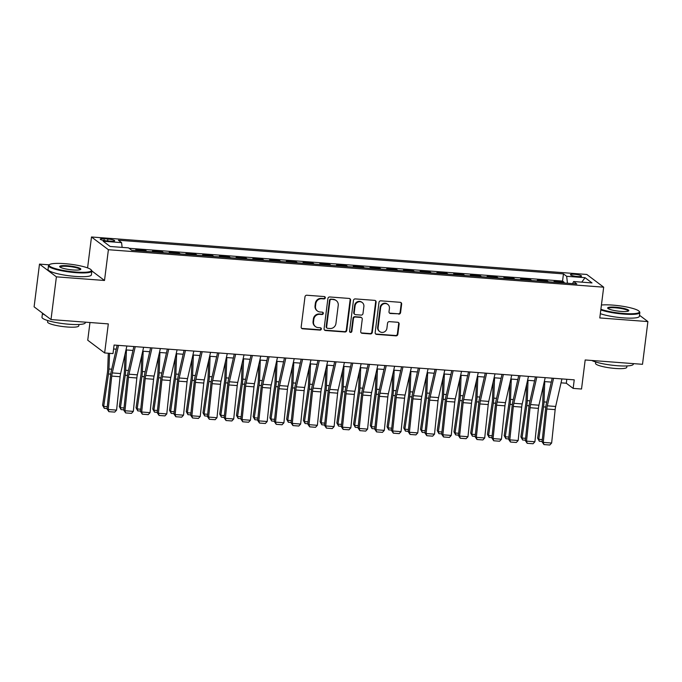<?xml version="1.0" encoding="UTF-8"?>
<svg xmlns="http://www.w3.org/2000/svg" width="682" height="682" viewBox="0 0 682 682"><rect width="100%" height="100%" fill="white"/><g stroke="black" fill="none" stroke-linecap="round" stroke-linejoin="round"><path stroke-width="1.02" d="M325.297 297.821A1.202 1.134 127 0 0 324.3 296.559L306.849 295.238A1.714 1.62 127 0 0 304.99 296.789L301.18 326.985A1.714 1.62 127 0 0 302.612 328.792L320.063 330.105A1.202 1.134 127 0 0 320.932 327.974A1.202 1.134 127 0 0 320.352 327.761L318.102 327.59A5.49 5.192 127 0 1 313.524 321.827L313.839 319.304A5.49 5.192 127 0 1 319.773 314.334L322.032 314.504A1.202 1.134 127 0 0 322.901 312.373A1.202 1.134 127 0 0 322.33 312.16L320.071 311.989A5.49 5.192 127 0 1 315.493 306.227L315.809 303.703A5.49 5.192 127 0 1 321.742 298.733L324.001 298.904A1.202 1.134 127 0 0 325.297 297.821M317.445 311.009L316.985 310.66A5.49 5.192 127 0 1 315.033 305.877L315.348 303.362A5.49 5.192 127 0 1 321.29 298.392L323.541 298.563A1.202 1.134 127 0 0 324.623 296.636M301.58 328.289A1.714 1.62 127 0 0 302.152 328.443L319.602 329.764A1.202 1.134 127 0 0 320.676 327.837M315.476 326.61L315.016 326.26A5.49 5.192 127 0 1 313.064 321.478L313.379 318.963A5.49 5.192 127 0 1 319.312 313.993L321.572 314.163A1.202 1.134 127 0 0 322.646 312.237M574.534 274.3A5.592 0.946 7.2 0 0 570.442 274.701A5.592 0.946 7.2 0 0 577.458 276.5A5.592 0.946 7.2 0 0 581.541 276.099A5.592 0.946 7.2 0 0 574.534 274.3M398.723 314.129A1.714 1.62 127 0 0 400.581 312.578L401.647 304.104A1.714 1.62 127 0 0 400.223 302.305L380.837 300.839A1.714 1.62 127 0 0 378.987 302.39L375.168 332.586A1.714 1.62 127 0 0 376.6 334.385L395.978 335.851A1.714 1.62 127 0 0 397.836 334.299L399.123 324.069A1.714 1.62 127 0 0 397.7 322.262L389.405 321.64A1.714 1.62 127 0 0 387.547 323.191L386.907 328.264A4.586 4.339 127 0 1 379.755 331.597A4.586 4.339 127 0 1 378.118 327.599L380.633 307.718A4.586 4.339 127 0 1 387.785 304.385A4.586 4.339 127 0 1 389.422 308.383L389.004 311.7A1.714 1.62 127 0 0 390.428 313.498L398.271 313.788A1.714 1.62 127 0 0 400.121 312.228L401.195 303.763A1.714 1.62 127 0 0 400.794 302.458M49.155 264.838L39.496 264.113L56.401 276.841L51.005 319.568L108.31 323.899L104.644 352.952L113.007 353.583L114.09 345.041L574.235 379.848L573.153 388.39L581.524 389.021L585.19 359.968L642.504 364.307L647.9 321.58L639.503 315.263M56.401 276.841L104.508 280.481L108.395 249.714L603.681 287.182L599.793 317.94L647.9 321.58M350.574 300.242A1.714 1.62 127 0 0 349.141 298.435L329.756 296.968A1.714 1.62 127 0 0 327.906 298.528L324.086 328.724A1.714 1.62 127 0 0 325.519 330.523L344.904 331.989A1.714 1.62 127 0 0 346.754 330.438L350.574 300.242L350.113 299.892A1.714 1.62 127 0 0 349.713 298.597M355.296 298.904L374.682 300.37A1.714 1.62 127 0 1 376.106 302.169L372.295 332.364A1.714 1.62 127 0 1 370.437 333.924L362.151 333.293A1.714 1.62 127 0 1 360.718 331.495L362.261 319.244A1.714 1.62 127 0 0 360.829 317.445L355.331 317.028A1.714 1.62 127 0 0 353.472 318.579L351.869 331.333A1.202 1.134 127 0 1 349.994 332.202A1.202 1.134 127 0 1 349.568 331.154L353.447 300.455A1.714 1.62 127 0 1 355.296 298.904M51.005 319.568L34.1 306.832L39.496 264.113M563.988 282.97L564.082 282.22L554.04 281.461L555.157 282.305M547.254 281.709L547.348 280.958L537.314 280.2L538.422 281.035M530.519 280.438L530.613 279.688L520.579 278.929L521.687 279.773M513.793 279.177L513.887 278.427L503.845 277.668L504.961 278.503M497.059 277.906L497.152 277.165L487.11 276.398L488.227 277.242M480.324 276.645L480.418 275.895L470.375 275.136L471.492 275.971M463.589 275.375L463.683 274.633L453.649 273.874L454.758 274.71M446.863 274.113L446.957 273.363L436.915 272.604L438.023 273.439M430.129 272.843L430.223 272.101L420.18 271.342L421.297 272.178M413.394 271.581L413.488 270.831L403.446 270.072L404.562 270.907M396.66 270.311L396.753 269.569L386.72 268.81L387.828 269.646M379.925 269.049L380.027 268.299L369.985 267.54L371.093 268.384M363.199 267.779L363.293 267.037L353.25 266.278L354.367 267.114M346.465 266.517L346.558 265.767L336.516 265.008L337.633 265.852M329.73 265.247L329.824 264.505L319.79 263.746L320.898 264.582M312.995 263.985L313.089 263.235L303.055 262.476L304.163 263.32M296.269 262.723L296.363 261.973L286.321 261.215L287.437 262.05M279.535 261.453L279.629 260.703L269.586 259.944L270.703 260.788M262.8 260.192L262.894 259.441L252.852 258.683L253.968 259.518M246.066 258.921L246.159 258.18L236.125 257.412L237.234 258.256M229.34 257.66L229.433 256.909L219.391 256.151L220.499 256.986M212.605 256.389L212.699 255.648L202.656 254.889L203.773 255.724M195.87 255.128L195.964 254.377L185.922 253.619L187.038 254.454M179.136 253.857L179.23 253.116L169.196 252.357L170.304 253.193M162.401 252.596L162.495 251.846L152.461 251.087L153.569 251.922M145.675 251.326L145.769 250.584L135.727 249.825L136.843 250.661M107.057 240.882L110.74 241.164A5.422 0.921 7.2 0 0 114.695 240.78A5.422 0.921 7.2 0 0 107.901 239.032L104.227 238.751A5.422 0.921 7.2 0 0 100.263 239.143A5.422 0.921 7.2 0 0 107.057 240.882M108.395 249.714L91.49 236.986L586.776 274.454L603.681 287.182M564.082 282.22L562.548 281.069L563.46 273.891L118.37 240.226L121.567 242.63L122.129 247.378M563.46 273.891L566.657 276.304L585.062 277.693L592.01 282.928L573.605 281.53L576.802 283.942L131.711 250.268L128.514 247.864L110.109 246.475L103.161 241.24L121.567 242.63M145.769 250.584L146.877 251.419M162.495 251.846L163.612 252.69M179.23 253.116L180.346 253.951M195.964 254.377L197.081 255.213M212.699 255.648L213.807 256.483M229.433 256.909L230.542 257.745M246.159 258.18L247.276 259.015M262.894 259.441L264.011 260.277M279.629 260.703L280.737 261.547M296.363 261.973L297.471 262.809M313.089 263.235L314.206 264.079M329.824 264.505L330.94 265.341M346.558 265.767L347.675 266.611M363.293 267.037L364.401 267.873M380.027 268.299L381.136 269.143M396.753 269.569L397.87 270.404M413.488 270.831L414.605 271.675M430.223 272.101L431.331 272.936M446.957 273.363L448.065 274.198M463.683 274.633L464.8 275.468M480.418 275.895L481.535 276.73M497.152 277.165L498.261 278M513.887 278.427L514.995 279.262M530.613 279.688L531.73 280.532M547.348 280.958L548.464 281.794M562.548 281.069L129.069 248.282M89.973 322.509L87.739 340.224L104.644 352.952M87.995 268.043L87.091 267.711M87.603 267.745L91.49 236.986M561.039 382.832L566.307 383.233L573.153 388.39M113.587 348.988L116.247 349.184M125.991 349.926L132.973 350.454M142.726 351.187L149.708 351.716M159.46 352.458L166.442 352.986M176.186 353.719L183.177 354.248M192.921 354.99L199.903 355.518M209.655 356.251L216.637 356.78M226.39 357.521L233.372 358.05M243.116 358.783L250.106 359.312M259.851 360.053L266.833 360.582M276.585 361.315L283.567 361.844M293.32 362.585L300.302 363.114M310.046 363.847L317.036 364.376M326.78 365.117L333.771 365.646M343.515 366.379L350.497 366.907M360.249 367.649L367.231 368.178M376.984 368.911L383.966 369.439M393.71 370.173L400.701 370.701M410.445 371.443L417.427 371.971M427.179 372.704L434.161 373.233M443.914 373.975L450.896 374.503M460.64 375.236L467.63 375.765M477.374 376.507L484.356 377.035M494.109 377.768L501.091 378.297M510.844 379.039L517.826 379.567M527.57 380.3L534.56 380.829M544.304 381.57L551.295 382.099M566.802 379.286L566.307 383.233M573.605 281.53L572.573 283.618M567.467 283.235L566.657 276.304M585.062 277.693L581.755 282.152M104.508 280.481L91.857 270.95M324.487 330.02A1.714 1.62 127 0 0 325.067 330.182L344.444 331.648A1.714 1.62 127 0 0 346.303 330.088L350.113 299.892M331.273 299.458A1.202 1.134 127 0 0 329.969 300.54L326.627 327.053A1.202 1.134 127 0 0 327.624 328.306L330.003 328.494A5.49 5.192 127 0 0 335.936 323.524L338.229 305.4A5.49 5.192 127 0 0 333.651 299.637L330.813 299.117A1.202 1.134 127 0 0 329.517 300.199L329.969 300.54M327.053 328.093L326.593 327.752A1.202 1.134 127 0 1 326.167 326.704L329.517 300.199M336.277 300.617L335.817 300.276A5.49 5.192 127 0 0 333.191 299.296L333.651 299.637M330.813 299.117L333.191 299.296M361.11 332.79A1.714 1.62 127 0 0 361.69 332.952L369.985 333.575A1.714 1.62 127 0 0 371.835 332.023L375.654 301.828A1.714 1.62 127 0 0 375.253 300.523M361.656 317.752L361.196 317.403A1.714 1.62 127 0 0 360.377 317.096L354.87 316.687A1.714 1.62 127 0 0 353.02 318.238L351.409 330.983L351.869 331.333M349.789 331.998A1.202 1.134 127 0 0 351.409 330.983M363.873 306.542A4.586 4.339 127 0 0 357.811 302.135A4.586 4.339 127 0 0 355.083 305.877L354.197 312.876A1.714 1.62 127 0 0 355.629 314.675L361.128 315.093A1.714 1.62 127 0 0 362.986 313.541L363.873 306.542M362.236 302.535L361.775 302.194A4.586 4.339 127 0 0 354.623 305.527L355.083 305.877M354.81 314.368L354.35 314.027A1.714 1.62 127 0 1 353.736 312.535L354.623 305.527M389.396 313.004A1.714 1.62 127 0 0 389.976 313.157L398.271 313.788M387.785 304.385L387.333 304.044A4.586 4.339 127 0 0 380.172 307.377L380.633 307.718M379.755 331.597L379.294 331.256A4.586 4.339 127 0 1 377.666 327.258L380.172 307.377M375.569 333.882A1.714 1.62 127 0 0 376.14 334.044L395.526 335.51A1.714 1.62 127 0 0 397.376 333.958L398.672 323.72A1.714 1.62 127 0 0 398.271 322.424M108.31 353.233L107.696 369.491A8.738 2.447 94.3 0 1 107.389 372.807L102.59 405.253L103.69 406.412L108.489 373.975A13.111 3.666 -85.7 0 0 108.95 368.996L109.538 353.327M107.083 408.552L104.295 408.348L102.59 405.253M104.295 408.348L103.69 406.412L107.279 406.685M126.878 346.013L120.62 373.557A8.738 2.447 -85.7 0 0 120.109 376.72L116.588 410.121L108.216 409.481L108.881 411.664L107.04 408.936L110.561 375.535A13.111 3.666 94.3 0 1 111.337 370.795L117.134 345.271M107.04 408.936L108.216 409.481L111.737 376.089A8.738 2.447 -85.7 0 1 112.257 372.926L118.515 345.373M116.588 410.121L114.738 412.107L108.881 411.664M64.671 263.653A21.321 3.615 7.2 0 0 49.479 264.599A21.321 3.615 7.2 0 0 75.813 272.041A21.321 3.615 7.2 0 0 91.158 269.859A21.321 3.615 7.2 0 0 64.671 263.653M91.158 269.859L91.61 270.422A21.85 3.7 -172.8 0 1 91.857 271.095A21.85 3.7 -172.8 0 1 75.89 272.664A21.85 3.7 -172.8 0 1 48.499 265.622A21.85 3.7 -172.8 0 1 48.899 265.034L49.479 264.599M67.458 265.75A10.665 1.807 -172.8 0 1 80.621 269.475A10.665 1.807 -172.8 0 1 73.025 269.944A10.665 1.807 -172.8 0 1 59.786 266.841A10.665 1.807 -172.8 0 1 67.458 265.75M80.229 269.671A10.136 1.722 7.2 0 0 80.237 269.629A10.136 1.722 7.2 0 0 67.527 266.364A10.136 1.722 7.2 0 0 60.118 267.088A10.136 1.722 7.2 0 0 60.118 267.131M85.403 322.168L85.335 322.714A21.85 3.7 -172.8 0 1 69.368 324.274A21.85 3.7 -172.8 0 1 41.977 317.232L42.497 313.157M45.123 315.135A21.85 3.7 -172.8 0 1 42.531 313.183M78.942 324.496L78.771 325.877A15.729 2.668 -172.8 0 1 67.271 327.002A15.729 2.668 -172.8 0 1 47.552 321.93L47.731 320.549M91.857 271.095L91.379 274.855A21.85 3.7 -172.8 0 1 75.412 276.423A21.85 3.7 -172.8 0 1 48.03 269.381L48.499 265.622M600.893 309.261A21.321 3.615 7.2 0 0 623.808 313.498A21.321 3.615 7.2 0 0 639.153 311.316A21.321 3.615 7.2 0 0 612.658 305.101A21.321 3.615 7.2 0 0 601.422 305.025M639.153 311.316L639.605 311.879A21.85 3.7 -172.8 0 1 639.844 312.552A21.85 3.7 -172.8 0 1 623.885 314.112A21.85 3.7 -172.8 0 1 600.808 309.918M615.445 307.198A10.665 1.807 -172.8 0 1 628.616 310.924A10.665 1.807 -172.8 0 1 621.021 311.401A10.665 1.807 -172.8 0 1 607.773 308.29A10.665 1.807 -172.8 0 1 615.445 307.198M628.216 311.128A10.136 1.722 7.2 0 0 628.224 311.086A10.136 1.722 7.2 0 0 615.522 307.812A10.136 1.722 7.2 0 0 608.114 308.537A10.136 1.722 7.2 0 0 608.114 308.588M633.399 363.617L633.331 364.162A21.85 3.7 -172.8 0 1 617.363 365.723A21.85 3.7 -172.8 0 1 591.754 360.471M626.937 365.944L626.758 367.325A15.729 2.668 -172.8 0 1 615.266 368.451A15.729 2.668 -172.8 0 1 595.548 363.387L595.718 362.006M639.844 312.552L639.375 316.312A21.85 3.7 -172.8 0 1 623.408 317.872A21.85 3.7 -172.8 0 1 600.331 313.677M125.053 354.043L124.422 370.761A8.738 2.447 94.3 0 1 124.124 374.077L119.324 406.515L120.424 407.683L125.224 375.236A13.111 3.666 -85.7 0 0 125.676 370.266L126.443 349.96M123.817 409.822L121.029 409.609L119.324 406.515M121.029 409.609L120.424 407.683L124.013 407.955M141.788 355.305L141.157 372.022A8.738 2.447 94.3 0 1 140.85 375.339L136.059 407.776L137.159 408.944L141.95 376.507A13.111 3.666 -85.7 0 0 142.41 371.528L143.177 351.221M140.543 411.084L137.764 410.879L136.059 407.776M137.764 410.879L137.159 408.944L140.739 409.217M158.522 356.575L157.892 373.293A8.738 2.447 94.3 0 1 157.585 376.609L152.794 409.047L153.893 410.214L158.684 377.768A13.111 3.666 -85.7 0 0 159.145 372.798L159.912 352.492M157.278 412.354L154.49 412.141L152.794 409.047M154.49 412.141L153.893 410.214L157.474 410.487M175.257 357.837L174.626 374.554A8.738 2.447 94.3 0 1 174.319 377.871L169.52 410.308L170.628 411.476L175.419 379.039A13.111 3.666 -85.7 0 0 175.879 374.06L176.638 353.753M174.012 413.616L171.225 413.403L169.52 410.308M171.225 413.403L170.628 411.476L174.208 411.749M143.612 347.274L137.355 374.827A8.738 2.447 -85.7 0 0 136.843 377.981L133.314 411.382L124.951 410.752L125.616 412.925L123.774 410.197L127.295 376.805A13.111 3.666 94.3 0 1 128.063 372.065L133.868 346.533M123.774 410.197L124.951 410.752L128.472 377.351A8.738 2.447 -85.7 0 1 128.983 374.196L135.249 346.644M133.314 411.382L131.473 413.369L125.616 412.925M160.347 348.536L154.089 376.089A8.738 2.447 -85.7 0 0 153.569 379.252L150.049 412.653L141.685 412.013L142.35 414.196L140.509 411.468L144.03 378.067A13.111 3.666 94.3 0 1 144.797 373.327L150.594 347.803M140.509 411.468L141.685 412.013L145.206 378.621A8.738 2.447 -85.7 0 1 145.718 375.458L151.984 347.905M150.049 412.653L148.207 414.639L142.35 414.196M177.081 349.806L170.815 377.359A8.738 2.447 -85.7 0 0 170.304 380.513L166.783 413.914L158.42 413.283L159.077 415.457L157.235 412.729L160.756 379.337A13.111 3.666 94.3 0 1 161.532 374.597L167.329 349.065M157.235 412.729L158.42 413.283L161.941 379.883A8.738 2.447 -85.7 0 1 162.452 376.72L168.71 349.175M166.783 413.914L164.933 415.901L159.077 415.457M193.816 351.068L187.55 378.621A8.738 2.447 -85.7 0 0 187.038 381.784L183.518 415.185L175.146 414.545L175.811 416.728L173.97 414L177.49 380.599A13.111 3.666 94.3 0 1 178.266 375.859L184.063 350.335M173.97 414L175.146 414.545L178.667 381.153A8.738 2.447 -85.7 0 1 179.187 377.99L185.444 350.437M183.518 415.185L181.668 417.171L175.811 416.728M191.983 359.107L191.352 375.825A8.738 2.447 94.3 0 1 191.054 379.141L186.254 411.578L187.354 412.746L192.154 380.3A13.111 3.666 -85.7 0 0 192.605 375.33L193.373 355.024M190.747 414.886L187.959 414.673L186.254 411.578M187.959 414.673L187.354 412.746L190.943 413.011M210.542 352.338L204.285 379.891A8.738 2.447 -85.7 0 0 203.773 383.045L200.244 416.446L191.881 415.815L192.546 417.989L190.704 415.261L194.225 381.869A13.111 3.666 94.3 0 1 194.992 377.129L200.798 351.597M190.704 415.261L191.881 415.815L195.402 382.414A8.738 2.447 -85.7 0 1 195.913 379.252L202.179 351.707M200.244 416.446L198.402 418.433L192.546 417.989M208.718 360.369L208.087 377.086A8.738 2.447 94.3 0 1 207.78 380.403L202.989 412.84L204.089 414.008L208.888 381.57A13.111 3.666 -85.7 0 0 209.34 376.592L210.107 356.285M207.473 416.148L204.694 415.935L202.989 412.84M204.694 415.935L204.089 414.008L207.669 414.281M227.277 353.6L221.019 381.153A8.738 2.447 -85.7 0 0 220.499 384.316L216.978 417.716L208.615 417.077L209.28 419.26L207.439 416.532L210.96 383.131A13.111 3.666 94.3 0 1 211.727 378.391L217.532 352.867M207.439 416.532L208.615 417.077L212.136 383.676A8.738 2.447 -85.7 0 1 212.648 380.522L218.913 352.969M216.978 417.716L215.137 419.703L209.28 419.26M225.452 361.63L224.821 378.348A8.738 2.447 94.3 0 1 224.514 381.664L219.723 414.11L220.823 415.278L225.614 382.832A13.111 3.666 -85.7 0 0 226.074 377.862L226.842 357.556M224.208 417.418L221.42 417.205L219.723 414.11M221.42 417.205L220.823 415.278L224.404 415.543M244.011 354.87L237.745 382.423A8.738 2.447 -85.7 0 0 237.234 385.577L233.713 418.978L225.35 418.347L226.015 420.521L224.165 417.793L227.694 384.392A13.111 3.666 94.3 0 1 228.461 379.661L234.258 354.128M224.165 417.793L225.35 418.347L228.871 384.946A8.738 2.447 -85.7 0 1 229.382 381.784L235.64 354.239M233.713 418.978L231.871 420.965L226.015 420.521M242.187 362.901L241.556 379.618A8.738 2.447 94.3 0 1 241.249 382.934L236.458 415.372L237.558 416.54L242.349 384.102A13.111 3.666 -85.7 0 0 242.809 379.124L243.576 358.817M240.942 418.68L238.154 418.467L236.458 415.372M238.154 418.467L237.558 416.54L241.138 416.813M260.746 356.132L254.48 383.685A8.738 2.447 -85.7 0 0 253.968 386.847L250.447 420.24L242.076 419.609L242.741 421.791L240.899 419.063L244.42 385.662A13.111 3.666 94.3 0 1 245.196 380.923L250.993 355.399M240.899 419.063L242.076 419.609L245.605 386.208A8.738 2.447 -85.7 0 1 246.117 383.054L252.374 355.501M250.447 420.24L248.598 422.235L242.741 421.791M258.913 364.162L258.29 380.88A8.738 2.447 94.3 0 1 257.984 384.196L253.184 416.642L254.284 417.81L259.083 385.364A13.111 3.666 -85.7 0 0 259.535 380.394L260.302 360.087M257.677 419.95L254.889 419.737L253.184 416.642M254.889 419.737L254.284 417.81L257.873 418.075M277.472 357.402L271.214 384.946A8.738 2.447 -85.7 0 0 270.703 388.109L267.182 421.51L258.81 420.879L259.475 423.053L257.634 420.325L261.155 386.924A13.111 3.666 94.3 0 1 261.922 382.184L267.728 356.66M257.634 420.325L258.81 420.879L262.331 387.478A8.738 2.447 -85.7 0 1 262.851 384.316L269.109 356.763M267.182 421.51L265.332 423.496L259.475 423.053M275.647 365.433L275.017 382.15A8.738 2.447 94.3 0 1 274.718 385.466L269.919 417.904L271.018 419.072L275.818 386.634A13.111 3.666 -85.7 0 0 276.27 381.656L277.037 361.349M274.403 421.212L271.624 420.999L269.919 417.904M271.624 420.999L271.018 419.072L274.607 419.345M294.206 358.664L287.949 386.217A8.738 2.447 -85.7 0 0 287.429 389.379L283.908 422.772L275.545 422.141L276.21 424.323L274.369 421.595L277.889 388.194A13.111 3.666 94.3 0 1 278.657 383.455L284.462 357.931M274.369 421.595L275.545 422.141L279.066 388.74A8.738 2.447 -85.7 0 1 279.577 385.586L285.843 358.033M283.908 422.772L282.067 424.767L276.21 424.323M292.382 366.694L291.751 383.412A8.738 2.447 94.3 0 1 291.444 386.728L286.653 419.174L287.753 420.334L292.544 387.896A13.111 3.666 -85.7 0 0 293.004 382.926L293.772 362.619M291.137 422.473L288.358 422.269L286.653 419.174M288.358 422.269L287.753 420.334L291.333 420.606M310.941 359.934L304.675 387.478A8.738 2.447 -85.7 0 0 304.163 390.641L300.643 424.042L292.28 423.411L292.945 425.585L291.095 422.857L294.624 389.456A13.111 3.666 94.3 0 1 295.391 384.716L301.188 359.192M291.095 422.857L292.28 423.411L295.8 390.01A8.738 2.447 -85.7 0 1 296.312 386.847L302.578 359.295M300.643 424.042L298.801 426.028L292.945 425.585M309.117 367.965L308.486 384.682A8.738 2.447 94.3 0 1 308.179 387.998L303.388 420.436L304.487 421.604L309.278 389.166A13.111 3.666 -85.7 0 0 309.739 384.188L310.506 363.881M307.872 423.744L305.084 423.531L303.388 420.436M305.084 423.531L304.487 421.604L308.068 421.877M327.675 361.196L321.41 388.749A8.738 2.447 -85.7 0 0 320.898 391.911L317.377 425.304L309.006 424.673L309.671 426.855L307.829 424.127L311.35 390.726A13.111 3.666 94.3 0 1 312.126 385.986L317.923 360.463M307.829 424.127L309.006 424.673L312.535 391.272A8.738 2.447 -85.7 0 1 313.047 388.118L319.304 360.565M317.377 425.304L315.527 427.299L309.671 426.855M325.851 369.226L325.22 385.944A8.738 2.447 94.3 0 1 324.913 389.26L320.114 421.706L321.213 422.866L326.013 390.428A13.111 3.666 -85.7 0 0 326.473 385.458L327.232 365.151M324.606 425.005L321.819 424.801L320.114 421.706M321.819 424.801L321.213 422.866L324.803 423.138M344.401 362.466L338.144 390.01A8.738 2.447 -85.7 0 0 337.633 393.173L334.112 426.574L325.74 425.943L326.405 428.117L324.564 425.389L328.085 391.988A13.111 3.666 94.3 0 1 328.86 387.248L334.657 361.724M324.564 425.389L325.74 425.943L329.261 392.542A8.738 2.447 -85.7 0 1 329.781 389.379L336.038 361.827M334.112 426.574L332.262 428.56L326.405 428.117M342.577 370.497L341.946 387.214A8.738 2.447 94.3 0 1 341.648 390.53L336.848 422.968L337.948 424.136L342.748 391.698A13.111 3.666 -85.7 0 0 343.199 386.72L343.967 366.413M341.341 426.276L338.553 426.062L336.848 422.968M338.553 426.062L337.948 424.136L341.537 424.409M361.136 363.728L354.879 391.28A8.738 2.447 -85.7 0 0 354.367 394.435L350.838 427.836L342.475 427.205L343.14 429.387L341.298 426.659L344.819 393.258A13.111 3.666 94.3 0 1 345.586 388.518L351.392 362.995M341.298 426.659L342.475 427.205L345.996 393.804A8.738 2.447 -85.7 0 1 346.507 390.65L352.773 363.097M350.838 427.836L348.996 429.822L343.14 429.387M359.312 371.758L358.681 388.476A8.738 2.447 94.3 0 1 358.374 391.792L353.583 424.238L354.683 425.398L359.474 392.96A13.111 3.666 -85.7 0 0 359.934 387.981L360.701 367.683M358.067 427.537L355.288 427.333L353.583 424.238M355.288 427.333L354.683 425.398L358.263 425.67M377.871 364.998L371.613 392.542A8.738 2.447 -85.7 0 0 371.093 395.705L367.572 429.106L359.209 428.467L359.874 430.649L358.033 427.921L361.554 394.52A13.111 3.666 94.3 0 1 362.321 389.78L368.127 364.256M358.033 427.921L359.209 428.467L362.73 395.074A8.738 2.447 -85.7 0 1 363.242 391.911L369.508 364.358M367.572 429.106L365.731 431.092L359.874 430.649M376.046 373.028L375.415 389.746A8.738 2.447 94.3 0 1 375.109 393.062L370.317 425.5L371.417 426.668L376.208 394.222A13.111 3.666 -85.7 0 0 376.669 389.252L377.436 368.945M374.802 428.808L372.014 428.594L370.317 425.5M372.014 428.594L371.417 426.668L374.998 426.941M394.605 366.26L388.339 393.812A8.738 2.447 -85.7 0 0 387.828 396.967L384.307 430.368L375.944 429.737L376.6 431.911L374.759 429.183L378.28 395.79A13.111 3.666 94.3 0 1 379.056 391.05L384.853 365.526M374.759 429.183L375.944 429.737L379.465 396.336A8.738 2.447 -85.7 0 1 379.976 393.182L386.234 365.629M384.307 430.368L382.457 432.354L376.6 431.911M392.781 374.29L392.15 391.008A8.738 2.447 94.3 0 1 391.843 394.324L387.044 426.77L388.152 427.929L392.943 395.492A13.111 3.666 -85.7 0 0 393.403 390.513L394.162 370.207M391.536 430.069L388.749 429.865L387.044 426.77M388.749 429.865L388.152 427.929L391.732 428.202M411.34 367.521L405.074 395.074A8.738 2.447 -85.7 0 0 404.562 398.237L401.042 431.638L392.67 430.998L393.335 433.181L391.494 430.453L395.014 397.052A13.111 3.666 94.3 0 1 395.79 392.312L401.587 366.788M391.494 430.453L392.67 430.998L396.191 397.606A8.738 2.447 -85.7 0 1 396.711 394.443L402.968 366.89M401.042 431.638L399.192 433.624L393.335 433.181M409.507 375.56L408.876 392.278A8.738 2.447 94.3 0 1 408.578 395.594L403.778 428.032L404.878 429.2L409.677 396.753A13.111 3.666 -85.7 0 0 410.129 391.783L410.896 371.477M408.271 431.339L405.483 431.126L403.778 428.032M405.483 431.126L404.878 429.2L408.467 429.472M428.066 368.792L421.808 396.344A8.738 2.447 -85.7 0 0 421.297 399.499L417.768 432.9L409.405 432.269L410.07 434.443L408.228 431.715L411.749 398.322A13.111 3.666 94.3 0 1 412.516 393.582L418.322 368.05M408.228 431.715L409.405 432.269L412.925 398.868A8.738 2.447 -85.7 0 1 413.437 395.705L419.703 368.161M417.768 432.9L415.926 434.886L410.07 434.443M426.241 376.822L425.611 393.54A8.738 2.447 94.3 0 1 425.304 396.856L420.513 429.293L421.612 430.461L426.412 398.024A13.111 3.666 -85.7 0 0 426.864 393.045L427.631 372.739M424.997 432.601L422.218 432.388L420.513 429.293M422.218 432.388L421.612 430.461L425.193 430.734M444.8 370.053L438.543 397.606A8.738 2.447 -85.7 0 0 438.023 400.769L434.502 434.17L426.139 433.53L426.804 435.713L424.963 432.985L428.484 399.584A13.111 3.666 94.3 0 1 429.251 394.844L435.056 369.32M424.963 432.985L426.139 433.53L429.66 400.138A8.738 2.447 -85.7 0 1 430.172 396.975L436.437 369.422M434.502 434.17L432.661 436.156L426.804 435.713M442.976 378.092L442.345 394.81A8.738 2.447 94.3 0 1 442.038 398.126L437.247 430.564L438.347 431.732L443.138 399.285A13.111 3.666 -85.7 0 0 443.598 394.315L444.366 374.009M441.731 433.871L438.944 433.658L437.247 430.564M438.944 433.658L438.347 431.732L441.927 432.004M461.535 371.323L455.269 398.876A8.738 2.447 -85.7 0 0 454.758 402.03L451.237 435.431L442.874 434.801L443.539 436.974L441.689 434.246L445.218 400.854A13.111 3.666 94.3 0 1 445.985 396.114L451.782 370.582M441.689 434.246L442.874 434.801L446.395 401.4A8.738 2.447 -85.7 0 1 446.906 398.237L453.163 370.693M451.237 435.431L449.395 437.418L443.539 436.974M459.711 379.354L459.08 396.072A8.738 2.447 94.3 0 1 458.773 399.388L453.982 431.825L455.082 432.993L459.873 400.556A13.111 3.666 -85.7 0 0 460.333 395.577L461.1 375.271M458.466 435.133L455.678 434.92L453.982 431.825M455.678 434.92L455.082 432.993L458.662 433.266M478.27 372.585L472.004 400.138A8.738 2.447 -85.7 0 0 471.492 403.301L467.971 436.702L459.6 436.062L460.265 438.245L458.423 435.517L461.944 402.116A13.111 3.666 94.3 0 1 462.72 397.376L468.517 371.852M458.423 435.517L459.6 436.062L463.129 402.67A8.738 2.447 -85.7 0 1 463.641 399.507L469.898 371.954M467.971 436.702L466.121 438.688L460.265 438.245M476.437 380.616L475.814 397.333A8.738 2.447 94.3 0 1 475.507 400.658L470.708 433.096L471.808 434.264L476.607 401.817A13.111 3.666 -85.7 0 0 477.059 396.847L477.826 376.541M475.201 436.403L472.413 436.19L470.708 433.096M472.413 436.19L471.808 434.264L475.397 434.528M494.996 373.855L488.738 401.408A8.738 2.447 -85.7 0 0 488.227 404.562L484.706 437.963L476.334 437.333L476.999 439.506L475.158 436.778L478.679 403.377A13.111 3.666 94.3 0 1 479.446 398.646L485.252 373.114M475.158 436.778L476.334 437.333L479.855 403.932A8.738 2.447 -85.7 0 1 480.375 400.769L486.633 373.225M484.706 437.963L482.856 439.95L476.999 439.506M493.171 381.886L492.54 398.603A8.738 2.447 94.3 0 1 492.242 401.92L487.442 434.357L488.542 435.525L493.342 403.088A13.111 3.666 -85.7 0 0 493.794 398.109L494.561 377.802M491.927 437.665L489.147 437.452L487.442 434.357M489.147 437.452L488.542 435.525L492.131 435.798M511.73 375.117L505.473 402.67A8.738 2.447 -85.7 0 0 504.953 405.833L501.432 439.225L493.069 438.594L493.734 440.777L491.893 438.049L495.413 404.648A13.111 3.666 94.3 0 1 496.181 399.908L501.986 374.384M491.893 438.049L493.069 438.594L496.59 405.193A8.738 2.447 -85.7 0 1 497.101 402.039L503.367 374.486M501.432 439.225L499.591 441.22L493.734 440.777M509.906 383.148L509.275 399.865A8.738 2.447 94.3 0 1 508.968 403.181L504.177 435.627L505.277 436.795L510.068 404.349A13.111 3.666 -85.7 0 0 510.528 399.379L511.295 379.073M508.661 438.935L505.882 438.722L504.177 435.627M505.882 438.722L505.277 436.795L508.857 437.06M528.465 376.387L522.199 403.94A8.738 2.447 -85.7 0 0 521.687 407.094L518.167 440.495L509.804 439.864L510.468 442.038L508.619 439.31L512.148 405.909A13.111 3.666 94.3 0 1 512.915 401.169L518.712 375.646M508.619 439.31L509.804 439.864L513.324 406.463A8.738 2.447 -85.7 0 1 513.836 403.301L520.102 375.756M518.167 440.495L516.325 442.482L510.468 442.038M526.64 384.418L526.01 401.135A8.738 2.447 94.3 0 1 525.703 404.452L520.912 436.889L522.011 438.057L526.802 405.62A13.111 3.666 -85.7 0 0 527.263 400.641L528.03 380.334M525.396 440.197L522.608 439.984L520.912 436.889M522.608 439.984L522.011 438.057L525.592 438.33M545.199 377.649L538.933 405.202A8.738 2.447 -85.7 0 0 538.422 408.365L534.901 441.757L526.53 441.126L527.195 443.309L525.353 440.581L528.874 407.18A13.111 3.666 94.3 0 1 529.65 402.44L535.447 376.916M525.353 440.581L526.53 441.126L530.059 407.725A8.738 2.447 -85.7 0 1 530.57 404.571L536.828 377.018M534.901 441.757L533.051 443.752L527.195 443.309M543.375 385.68L542.744 402.397A8.738 2.447 94.3 0 1 542.437 405.713L537.638 438.159L538.737 439.327L543.537 406.881A13.111 3.666 -85.7 0 0 543.997 401.911L544.756 381.605M542.13 441.459L539.343 441.254L537.638 438.159M539.343 441.254L538.737 439.327L542.326 439.592M561.925 378.919L555.668 406.463A8.738 2.447 -85.7 0 0 555.157 409.626L551.636 443.027L543.264 442.396L543.929 444.57L542.088 441.842L545.609 408.441A13.111 3.666 94.3 0 1 546.384 403.701L552.181 378.178M542.088 441.842L543.264 442.396L546.785 408.995A8.738 2.447 -85.7 0 1 547.305 405.833L553.562 378.28M551.636 443.027L549.786 445.014L543.929 444.57M104.005 240.499L104.227 238.751M107.662 240.934L107.901 239.032M321.29 298.392L321.742 298.733M315.348 303.362L315.809 303.703M315.033 305.877L315.493 306.227M321.572 314.163L322.032 314.504M319.312 313.993L319.773 314.334M313.379 318.963L313.839 319.304M313.064 321.478L313.524 321.827M319.602 329.764L320.063 330.105M302.152 328.443L302.612 328.792M323.541 298.563L324.001 298.904M346.303 330.088L346.754 330.438M344.444 331.648L344.904 331.989M325.067 330.182L325.519 330.523M326.167 326.704L326.627 327.053M375.654 301.828L376.106 302.169M371.835 332.023L372.295 332.364M369.985 333.575L370.437 333.924M361.69 332.952L362.151 333.293M360.377 317.096L360.829 317.445M354.87 316.687L355.331 317.028M353.02 318.238L353.472 318.579M353.736 312.535L354.197 312.876M389.976 313.157L390.428 313.498M377.666 327.258L378.118 327.599M398.672 323.72L399.123 324.069M397.376 333.958L397.836 334.299M395.526 335.51L395.978 335.851M376.14 334.044L376.6 334.385M401.195 303.763L401.647 304.104M400.121 312.228L400.581 312.578M108.489 373.975L110.731 374.145M108.95 368.996L111.695 369.209M120.62 373.557L112.257 372.926M120.109 376.72L111.737 376.089M125.224 375.236L127.466 375.407M125.676 370.266L128.429 370.471M141.95 376.507L144.192 376.677M142.41 371.528L145.155 371.741M158.684 377.768L160.926 377.939M159.145 372.798L161.89 373.003M175.419 379.039L177.661 379.209M175.879 374.06L178.624 374.273M137.355 374.827L128.983 374.196M136.843 377.981L128.472 377.351M154.089 376.089L145.718 375.458M153.569 379.252L145.206 378.621M170.815 377.359L162.452 376.72M170.304 380.513L161.941 379.883M187.55 378.621L179.187 377.99M187.038 381.784L178.667 381.153M192.154 380.3L194.396 380.471M192.605 375.33L195.359 375.535M204.285 379.891L195.913 379.252M203.773 383.045L195.402 382.414M208.888 381.57L211.13 381.741M209.34 376.592L212.085 376.805M221.019 381.153L212.648 380.522M220.499 384.316L212.136 383.676M225.614 382.832L227.856 383.003M226.074 377.862L228.82 378.067M237.745 382.423L229.382 381.784M237.234 385.577L228.871 384.946M242.349 384.102L244.591 384.273M242.809 379.124L245.554 379.337M254.48 383.685L246.117 383.054M253.968 386.847L245.605 386.208M259.083 385.364L261.325 385.535M259.535 380.394L262.289 380.599M271.214 384.946L262.851 384.316M270.703 388.109L262.331 387.478M275.818 386.634L278.06 386.805M276.27 381.656L279.023 381.86M287.949 386.217L279.577 385.586M287.429 389.379L279.066 388.74M292.544 387.896L294.786 388.067M293.004 382.926L295.749 383.131M304.675 387.478L296.312 386.847M304.163 390.641L295.8 390.01M309.278 389.166L311.521 389.337M309.739 384.188L312.484 384.392M321.41 388.749L313.047 388.118M320.898 391.911L312.535 391.272M326.013 390.428L328.255 390.598M326.473 385.458L329.218 385.662M338.144 390.01L329.781 389.379M337.633 393.173L329.261 392.542M342.748 391.698L344.99 391.86M343.199 386.72L345.953 386.924M354.879 391.28L346.507 390.65M354.367 394.435L345.996 393.804M359.474 392.96L361.716 393.13M359.934 387.981L362.679 388.194M371.613 392.542L363.242 391.911M371.093 395.705L362.73 395.074M376.208 394.222L378.45 394.392M376.669 389.252L379.414 389.456M388.339 393.812L379.976 393.182M387.828 396.967L379.465 396.336M392.943 395.492L395.185 395.662M393.403 390.513L396.148 390.726M405.074 395.074L396.711 394.443M404.562 398.237L396.191 397.606M409.677 396.753L411.919 396.924M410.129 391.783L412.883 391.988M421.808 396.344L413.437 395.705M421.297 399.499L412.925 398.868M426.412 398.024L428.654 398.194M426.864 393.045L429.609 393.258M438.543 397.606L430.172 396.975M438.023 400.769L429.66 400.138M443.138 399.285L445.38 399.456M443.598 394.315L446.343 394.52M455.269 398.876L446.906 398.237M454.758 402.03L446.395 401.4M459.873 400.556L462.115 400.726M460.333 395.577L463.078 395.79M472.004 400.138L463.641 399.507M471.492 403.301L463.129 402.67M476.607 401.817L478.849 401.988M477.059 396.847L479.813 397.052M488.738 401.408L480.375 400.769M488.227 404.562L479.855 403.932M493.342 403.088L495.584 403.258M493.794 398.109L496.547 398.322M505.473 402.67L497.101 402.039M504.953 405.833L496.59 405.193M510.068 404.349L512.31 404.52M510.528 399.379L513.273 399.584M522.199 403.94L513.836 403.301M521.687 407.094L513.324 406.463M526.802 405.62L529.044 405.79M527.263 400.641L530.008 400.854M538.933 405.202L530.57 404.571M538.422 408.365L530.059 407.725M543.537 406.881L545.779 407.052M543.997 401.911L546.742 402.116M555.668 406.463L547.305 405.833M555.157 409.626L546.785 408.995"/></g></svg>
